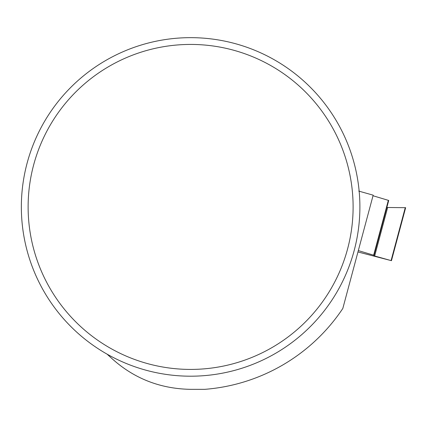 <?xml version="1.0" encoding="UTF-8"?>
<svg xmlns="http://www.w3.org/2000/svg" width="427" height="427" viewBox="0 0 427 427"><rect width="100%" height="100%" fill="white"/><g stroke="black" fill="none" stroke-linecap="round" stroke-linejoin="round"><path stroke-width="0.64" d="M374.031 255.303L373.897 255.784L391.079 260.587L405.255 207.677L405.65 207.687L386.841 207.485L388.719 200.466L388.34 200.338L373.017 195.747L388.719 200.466L374.031 255.303L358.322 250.585M357.954 251.962L391.079 260.587M405.255 207.677L386.841 207.485M358.733 191.093L373.171 195.171L342.817 308.465A182.959 182.959 0 0 1 204.693 389.344L190.618 389.344C160.589 388.81 134.585 378.754 112.605 359.171L107.076 354.143M21.35 206.924A169.268 169.268 0 0 1 275.255 60.335A169.268 169.268 0 0 1 275.255 353.519A169.268 169.268 0 0 1 21.35 206.924M28.123 206.924A162.495 162.495 0 0 1 271.866 66.201A162.495 162.495 0 0 1 271.866 347.647A162.495 162.495 0 0 1 28.123 206.924M373.652 255.175L388.34 200.338M374.66 256.008L387.652 207.506M391.447 260.7L405.65 207.687"/></g></svg>
